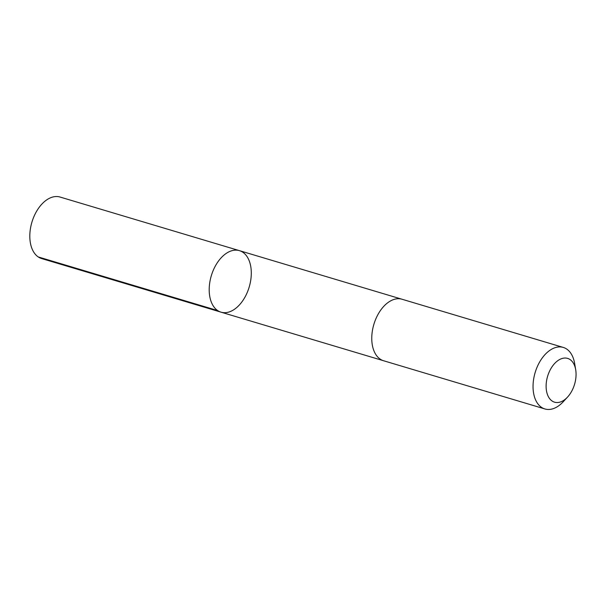 <?xml version="1.0" encoding="UTF-8"?>
<svg xmlns="http://www.w3.org/2000/svg" width="606" height="606" viewBox="0 0 606 606"><rect width="100%" height="100%" fill="white"/><g stroke="black" fill="none" stroke-linecap="round" stroke-linejoin="round"><path stroke-width="0.91" d="M250.808 266.799A32.11 19.771 -73.4 0 1 243.279 299.925A32.11 19.771 -73.4 0 1 221.046 312.173A32.11 19.771 -73.4 0 1 211.305 275.753A32.11 19.771 -73.4 0 1 239.438 250.649A32.11 19.771 -73.4 0 1 250.808 266.799M60.055 197.041A32.11 19.771 106.6 0 0 37.83 209.29A32.11 19.771 106.6 0 0 30.3 242.423A32.11 19.771 106.6 0 0 41.67 258.573L221.046 312.173A32.11 19.771 -73.4 0 1 211.305 275.753A32.11 19.771 -73.4 0 1 239.438 250.649L60.055 197.041M575.7 369.774L574.632 363.411A32.11 19.771 106.6 0 0 563.285 347.427L402.013 299.235A32.11 19.771 106.6 0 0 379.78 311.484A32.11 19.771 106.6 0 0 372.251 344.609A32.11 19.771 106.6 0 0 383.621 360.759L544.9 408.959A32.11 19.771 106.6 0 0 563.156 401.823L567.534 397.089A22.839 14.059 106.6 0 0 575.7 369.774A22.839 14.059 106.6 0 0 557.838 360.646A22.839 14.059 106.6 0 0 546.46 390.681A22.839 14.059 106.6 0 0 567.534 397.089M563.285 347.427A32.11 19.771 106.6 0 0 541.06 359.684A32.11 19.771 106.6 0 0 533.53 392.809A32.11 19.771 106.6 0 0 544.9 408.959M217.637 310.552L38.254 256.944M401.717 299.152L239.438 250.649M383.333 360.668L221.046 312.173"/></g></svg>
